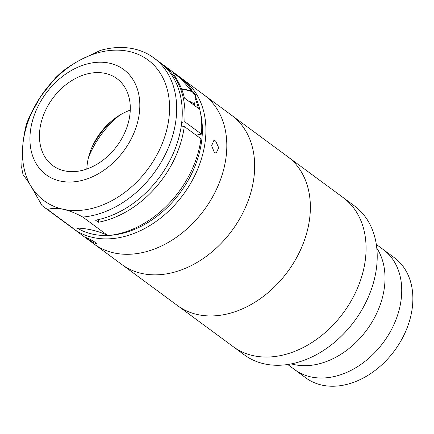<?xml version="1.0" encoding="UTF-8"?>
<svg xmlns="http://www.w3.org/2000/svg" width="434" height="434" viewBox="0 0 434 434"><rect width="100%" height="100%" fill="white"/><g stroke="black" fill="none" stroke-linecap="round" stroke-linejoin="round"><path stroke-width="0.65" d="M376.793 248.107A74.615 55.216 126.4 0 1 374.857 317.037A74.615 55.216 126.4 0 1 315.919 364.549A74.615 55.216 126.4 0 1 291.377 363.871A74.615 55.216 126.4 0 0 315.919 364.549A74.615 55.216 126.4 0 0 374.857 317.037A74.615 55.216 126.4 0 0 376.793 248.107M180.913 77.952A92.626 68.539 126.4 0 1 183.039 79.438L354.328 205.819A92.626 68.539 126.4 0 1 369.714 293.758A92.626 68.539 126.4 0 1 291.447 363.86A92.626 68.539 126.4 0 1 244.347 354.887L233.204 346.668A92.626 68.539 126.4 0 0 280.304 355.641A92.626 68.539 126.4 0 1 233.204 346.668L177.501 305.569A92.626 68.539 126.4 0 0 224.6 314.541A92.626 68.539 126.4 0 1 177.501 305.569L121.797 264.469A92.626 68.539 126.4 0 0 168.897 273.442A92.626 68.539 126.4 0 1 121.797 264.469L93.945 243.919A92.626 68.539 126.4 0 0 140.128 253.065A92.626 68.539 126.4 0 0 219.116 183.284A92.626 68.539 126.4 0 0 203.931 94.851A92.626 68.539 126.4 0 1 219.311 182.79A92.626 68.539 126.4 0 1 141.045 252.892A92.626 68.539 126.4 0 1 93.945 243.919L73.053 228.506A92.626 68.539 126.4 0 1 71.002 226.911M343.191 197.6A92.626 68.539 126.4 0 1 358.576 285.539A92.626 68.539 126.4 0 1 280.304 355.641A92.626 68.539 126.4 0 0 358.576 285.539A92.626 68.539 126.4 0 0 343.191 197.6M376.316 244.423L383.293 249.566A74.615 55.216 126.4 0 1 395.683 320.411A74.615 55.216 126.4 0 1 332.634 376.88A74.615 55.216 126.4 0 1 294.691 369.649L305.834 377.873A74.615 55.216 126.4 0 0 343.771 385.099A74.615 55.216 126.4 0 0 406.826 328.63A74.615 55.216 126.4 0 0 394.43 257.785L383.293 249.566A74.615 55.216 126.4 0 1 395.683 320.411A74.615 55.216 126.4 0 1 332.634 376.88A74.615 55.216 126.4 0 1 294.691 369.649L287.72 364.506M215.606 140.947L218.693 147.728L216.219 153.072L214.385 152.573L211.646 145.726L213.859 140.426L215.606 140.947M183.039 79.438A92.626 68.539 126.4 0 1 198.224 167.871A92.626 68.539 126.4 0 1 119.242 237.653A92.626 68.539 126.4 0 1 73.053 228.506M109.905 235.353A90.055 66.635 -53.6 0 0 118.091 234.306A90.055 66.635 -53.6 0 0 200.454 112.628M95.936 242.704L97.097 243.984L93.185 242.503L85.975 237.517L89.795 239.161L95.936 242.704M88.552 157.298A79.764 59.024 126.4 0 1 119.572 115.254A79.764 59.024 126.4 0 0 88.552 157.298M77.143 228.045A90.055 66.635 -53.6 0 0 107.665 235.467M86.827 169.032A54.033 39.982 126.4 0 1 130.271 110.144M79.737 170.936A54.033 39.982 126.4 0 1 52.796 165.598A54.033 39.982 126.4 0 1 43.937 114.012A54.033 39.982 126.4 0 1 90.012 73.308A54.033 39.982 126.4 0 1 116.952 78.641A54.033 39.982 126.4 0 1 125.811 130.227A54.033 39.982 126.4 0 1 79.737 170.936M91.091 63.076A65.355 48.358 126.4 0 1 123.674 69.532A65.355 48.358 126.4 0 1 134.388 131.931A65.355 48.358 126.4 0 1 78.662 181.162A65.355 48.358 126.4 0 1 46.075 174.707A65.355 48.358 126.4 0 1 35.36 112.314A65.355 48.358 126.4 0 1 91.091 63.076M82.785 217.065C75.961 213.284 69.435 210.685 63.207 209.275A87.478 64.731 -53.6 0 0 87.701 209.372A87.478 64.731 -53.6 0 0 169.103 116.703A87.478 64.731 -53.6 0 0 104.334 51.304A87.478 64.731 -53.6 0 0 78.836 60.738L100.325 50.431A92.626 68.539 126.4 0 1 107.61 48.711A92.626 68.539 126.4 0 1 153.793 57.863A92.626 68.539 126.4 0 1 168.983 146.296A92.626 68.539 126.4 0 1 89.995 216.078A92.626 68.539 126.4 0 1 82.785 217.065L107.854 235.559A128.648 95.198 -53.6 0 0 72.652 227.958L47.583 209.459A92.626 68.539 126.4 0 1 43.807 206.931A92.626 68.539 126.4 0 1 41.968 205.504L31.378 186.842A87.478 64.731 -53.6 0 0 63.207 209.275C57.131 208.022 51.928 208.081 47.583 209.459M181.103 127.043L184.271 126.451A92.626 68.539 126.4 0 1 98.35 222.246L95.567 220.19A92.626 68.539 -53.6 0 0 174.549 150.408A92.626 68.539 -53.6 0 0 159.365 61.97L153.793 57.863M184.271 126.451L200.98 138.777A92.626 68.539 126.4 0 1 115.064 234.572A92.626 68.539 126.4 0 1 107.854 235.559M98.35 222.246L98.637 219.55M160.737 63.022A92.626 68.539 126.4 0 1 162.148 64.026A92.626 68.539 126.4 0 1 184.759 121.802L181.727 122.366M195.419 96.815A92.626 68.539 126.4 0 1 201.468 134.128L184.759 121.802M201.468 134.128L196.049 135.142M26.149 125.236A92.626 68.539 126.4 0 1 29.322 116.8L40.915 96.18A87.478 64.731 -53.6 0 0 22.931 143.979C23.734 136.683 24.809 130.433 26.149 125.236M72.652 227.958A92.626 68.539 126.4 0 1 68.876 225.425L43.807 206.931M31.378 186.842C28.15 181.613 25.422 177.69 23.192 175.065A92.626 68.539 126.4 0 1 21.7 167.502L22.931 143.979A87.478 64.731 -53.6 0 0 31.378 186.842M78.836 60.738A87.478 64.731 -53.6 0 0 40.915 96.18L55.384 77.995A92.626 68.539 126.4 0 1 62.073 71.74C66.652 68.127 72.239 64.46 78.836 60.738M162.148 64.026L178.862 76.357A92.626 68.539 126.4 0 1 192.387 91.183M195.235 98.54A92.626 68.539 126.4 0 1 198.371 108.354L184.445 98.079A92.626 68.539 -53.6 0 0 177.907 81.294L173.318 73.286L175.564 74.464L181.331 79.194L191.253 90.597M194.432 105.446A11.577 4.839 -174 0 0 188.383 100.986M231.783 115.401A92.626 68.539 126.4 0 1 247.163 203.34A92.626 68.539 126.4 0 1 168.897 273.442A92.626 68.539 126.4 0 0 247.163 203.34A92.626 68.539 126.4 0 0 231.783 115.401M287.487 156.5A92.626 68.539 126.4 0 1 302.867 244.44A92.626 68.539 126.4 0 1 224.6 314.541A92.626 68.539 126.4 0 0 302.867 244.44A92.626 68.539 126.4 0 0 287.487 156.5M91.639 148.092A72.044 53.311 126.4 0 1 111.69 120.918M194.503 105.5L195.522 95.838A11.577 4.839 -174 0 0 181.868 89.664M181.51 88.748L191.578 90.755L195.522 95.838"/></g></svg>
